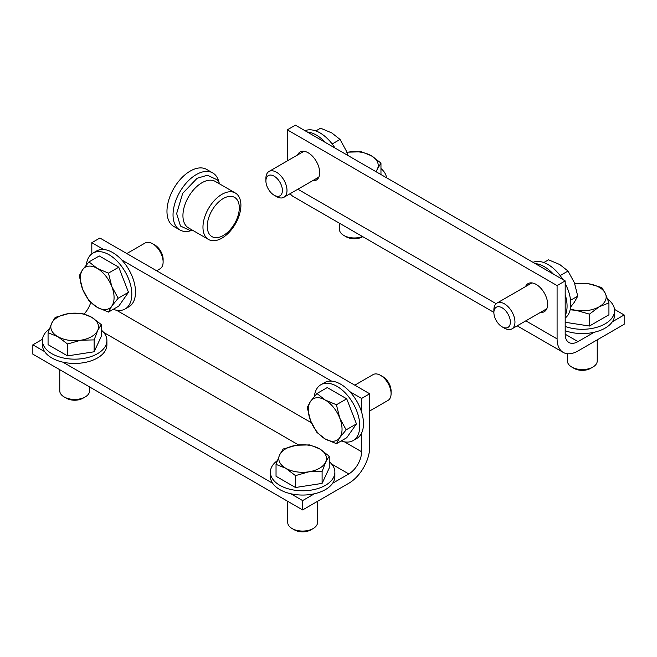 <?xml version="1.0" encoding="UTF-8"?>
<svg xmlns="http://www.w3.org/2000/svg" width="657" height="657" viewBox="0 0 657 657"><rect width="100%" height="100%" fill="white"/><g stroke="black" fill="none" stroke-linecap="round" stroke-linejoin="round"><path stroke-width="0.99" d="M525.534 286.592A16.211 9.362 60 0 1 528.072 283.61A16.211 9.362 60 0 1 536.178 284.415A16.211 9.362 60 0 1 546.772 298.705A16.211 9.362 60 0 1 544.292 311.697A16.211 9.362 60 0 1 540.44 312.404M297.572 154.978A16.211 9.362 60 0 1 300.109 151.997A16.211 9.362 60 0 1 308.215 152.802A16.211 9.362 60 0 1 318.809 167.092A16.211 9.362 60 0 1 316.321 180.084A16.211 9.362 60 0 1 312.469 180.79M290.172 193.667A29.565 17.074 120 0 0 293.433 196.657L493.883 312.387M614.492 309.381L624.15 314.958L624.15 324.303L577.996 350.953A29.565 17.074 -60 0 1 563.213 352.415A29.565 17.074 -60 0 1 557.087 338.881L557.087 285.581L565.184 280.909L295.404 125.159L287.306 129.831L557.087 285.581M565.184 280.909L565.184 334.208A18.125 10.463 120 0 0 568.937 342.502A18.125 10.463 120 0 0 577.996 341.607L594.158 332.278M624.15 314.958L612.324 321.782M287.306 160.908L287.306 129.831M90.732 302.565A18.125 10.463 -60 0 1 84.162 313.956M349.779 391.621L361.596 398.446L369.694 393.773L369.694 447.072A29.565 17.074 -60 0 1 348.785 483.281L302.631 509.931L302.631 500.585L290.805 493.76M332.623 483.265L348.785 473.935A18.125 10.463 120 0 0 361.596 451.745L361.596 433.086M361.596 398.446L361.596 412.103M91.816 253.84L91.816 242.696L103.642 249.52M121.808 260.008L331.604 381.134M369.694 393.773L99.913 238.023L91.816 242.696M44.676 351.651L32.85 344.826L32.85 354.172L302.631 509.931M32.85 344.826L42.508 339.25M272.639 483.265L62.842 362.147M314.457 493.76L302.631 500.585M362.541 236.561A14.906 8.607 180 0 1 343.833 235.444L346.132 236.775A11.654 6.726 0 0 0 362.607 236.775L362.763 236.684M343.833 235.444A14.906 8.607 180 0 1 339.973 231.593A14.906 8.607 180 0 1 339.464 229.367L339.464 223.232M371.23 155.693L380.961 163.059L377.405 168.997A23.849 13.764 0 0 0 371.23 155.693A23.849 13.764 0 0 0 348.194 152.137L361.498 151.816L371.23 155.693M375.738 171.534A23.849 13.764 0 0 0 377.405 168.997L376.198 171.805M348.194 152.137A23.849 13.764 0 0 0 346.888 152.358L348.194 152.137M380.961 174.557L380.961 163.059M380.961 168.537A32.242 18.61 180 0 1 385.511 174.245A32.242 18.61 180 0 1 386.53 177.768M278.272 196.328A11.654 6.726 60 0 1 274.158 195.219A11.654 6.726 60 0 1 265.913 180.946A11.654 6.726 60 0 1 278.272 179.846A11.654 6.726 60 0 1 278.272 196.328M274.158 195.219L276.457 196.55A14.906 8.607 -120 0 0 281.722 197.962A14.906 8.607 -120 0 0 283.906 197.289A14.906 8.607 -120 0 0 284.818 181.8A14.906 8.607 -120 0 0 271.185 170.795A14.906 8.607 -120 0 0 269 171.469A14.906 8.607 -120 0 0 265.913 178.293L265.913 180.946M347.882 155.454L346.42 151.11L340.047 139.432L331.818 132.944L320.583 128.189L315.828 130.932M332.179 143.982L340.047 139.432M334.98 148.006A32.242 18.61 -120 0 0 308.618 129.848A32.242 18.61 -120 0 0 305.053 130.727M325.396 142.47A32.242 18.61 -120 0 0 307.221 131.983M571.795 367.066L574.095 368.388A11.654 6.726 0 0 0 585.346 370.129A11.654 6.726 0 0 0 590.577 368.388L592.869 367.066A14.906 8.607 180 0 1 586.192 369.291A14.906 8.607 180 0 1 571.795 367.066A14.906 8.607 180 0 1 567.426 360.98L567.426 353.737M597.238 339.841L597.238 360.98A14.906 8.607 180 0 1 592.869 367.066M599.192 306.778L589.46 314.136L576.164 310.342A23.849 13.764 0 0 0 599.192 306.778A23.849 13.764 0 0 0 605.368 293.482L608.932 302.902L599.192 306.778M570.333 308.938A23.849 13.764 0 0 0 576.164 310.342L570.153 309.792M574.703 283.553L588.508 283.75L601.804 287.544L605.368 293.482A23.849 13.764 0 0 0 588.508 283.75A23.849 13.764 0 0 0 574.85 283.972M589.46 314.136L589.46 326.028L608.932 314.785L608.932 302.902M589.46 326.028L565.184 322.275M607.651 299.149A32.242 18.61 180 0 1 614.574 310.671A32.242 18.61 180 0 1 590.676 328.656A32.242 18.61 180 0 1 565.184 326.439M614.574 310.671L614.574 314.958A32.242 18.61 180 0 1 590.676 332.935A32.242 18.61 180 0 1 565.184 330.717M497.998 306.704A11.654 6.726 60 0 1 510.078 319.45A11.654 6.726 60 0 1 502.12 326.833A11.654 6.726 60 0 1 493.883 312.56A11.654 6.726 60 0 1 497.998 306.704M502.12 326.833L504.42 328.163A14.906 8.607 -120 0 0 509.692 329.576A14.906 8.607 -120 0 0 511.869 328.902A14.906 8.607 -120 0 0 512.78 313.414A14.906 8.607 -120 0 0 499.148 302.417A14.906 8.607 -120 0 0 496.971 303.091A14.906 8.607 -120 0 0 493.883 309.907L493.883 312.56M570.621 307.008L574.39 302.195L577.749 296.135L574.39 282.724L568.018 271.045L559.789 264.557L548.546 259.811L543.799 262.545M570.563 300.282L577.749 296.135M560.142 275.595L568.018 271.045M562.95 279.619A32.242 18.61 -120 0 0 536.588 261.461A32.242 18.61 -120 0 0 533.024 262.34M565.184 318.045A32.242 18.61 -120 0 0 565.184 283.495M565.184 315.549A32.242 18.61 -120 0 0 565.184 294.566M553.358 274.084A32.242 18.61 -120 0 0 535.192 263.597M391.087 393.592L391.087 390.94A11.654 6.726 -120 0 0 386.965 380.321A11.654 6.726 -120 0 0 382.842 376.666L380.543 375.344A14.906 8.607 60 0 1 385.815 380.017A14.906 8.607 60 0 1 391.087 393.592A14.906 8.607 60 0 1 388 400.417L369.694 410.986M354.788 385.174L373.094 374.605A14.906 8.607 60 0 1 380.543 375.344M325.182 400.006L336.417 404.761L339.784 418.172A23.849 13.764 -120 0 0 325.182 400.006A23.849 13.764 -120 0 0 310.58 401.312L316.953 393.518L325.182 400.006M346.157 429.85L339.784 437.644A23.849 13.764 -120 0 0 339.784 418.172L346.157 429.85L356.455 423.905L346.715 437.751L336.417 443.697L325.182 438.95A23.849 13.764 -120 0 0 339.784 437.644L336.417 443.697M310.58 420.784L307.213 407.365L310.58 401.312A23.849 13.764 -120 0 0 310.58 420.784A23.849 13.764 -120 0 0 325.182 438.95L316.953 432.454L310.58 420.784M336.417 404.761L346.715 398.815L327.243 387.573L316.953 393.518M346.715 398.815L356.455 423.905M314.342 396.5A32.242 18.61 60 0 1 320.862 384.739A32.242 18.61 60 0 1 348.382 396.45A32.242 18.61 60 0 1 353.105 440.584A32.242 18.61 60 0 1 341.172 440.954M320.862 384.739L324.574 382.604A32.242 18.61 60 0 1 352.086 394.307A32.242 18.61 60 0 1 356.808 438.441L353.105 440.584M163.117 261.979L163.117 259.326A11.654 6.726 -120 0 0 159.002 248.707A11.654 6.726 -120 0 0 154.88 245.053L152.58 243.731A14.906 8.607 60 0 1 157.852 248.403A14.906 8.607 60 0 1 163.117 261.979A14.906 8.607 60 0 1 160.029 268.803L156.629 270.766M126.826 253.561L145.131 242.991A14.906 8.607 60 0 1 152.58 243.731M97.211 268.393L108.454 273.14L111.813 286.559A23.849 13.764 -120 0 0 97.211 268.393A23.849 13.764 -120 0 0 82.61 269.698L88.982 261.905L97.211 268.393M118.186 298.237L111.813 306.031A23.849 13.764 -120 0 0 111.813 286.559L118.186 298.237L128.485 292.291L118.753 306.137L108.454 312.083L97.211 307.328A23.849 13.764 -120 0 0 111.813 306.031L108.454 312.083M82.61 289.17L79.251 275.751L82.61 269.698A23.849 13.764 -120 0 0 82.61 289.17A23.849 13.764 -120 0 0 97.211 307.328L88.982 300.84L82.61 289.17M108.454 273.14L118.753 267.202L99.281 255.959L88.982 261.905M118.753 267.202L128.485 292.291M86.379 264.886A32.242 18.61 60 0 1 92.9 253.126A32.242 18.61 60 0 1 120.412 264.828A32.242 18.61 60 0 1 125.134 308.971A32.242 18.61 60 0 1 113.201 309.34M92.9 253.126L96.604 250.982A32.242 18.61 60 0 1 124.124 262.693A32.242 18.61 60 0 1 128.846 306.827L125.134 308.971M64.131 396.935L66.423 398.257A11.654 6.726 0 0 0 82.905 398.257L85.205 396.935A14.906 8.607 180 0 1 64.131 396.935A14.906 8.607 180 0 1 60.272 393.075A14.906 8.607 180 0 1 59.762 390.849L59.762 369.71M89.574 386.924L89.574 390.849A14.906 8.607 180 0 1 85.205 396.935M57.808 336.647L48.068 332.771L51.632 323.351A23.849 13.764 0 0 0 57.808 336.647A23.849 13.764 0 0 0 80.836 340.211L67.54 344.013L57.808 336.647M55.196 317.413L68.492 313.619A23.849 13.764 0 0 0 51.632 323.351L55.196 317.413M81.796 313.299L91.528 317.183A23.849 13.764 0 0 0 68.492 313.619L81.796 313.299M97.696 330.479L94.14 339.899L80.836 340.211A23.849 13.764 0 0 0 97.696 330.479A23.849 13.764 0 0 0 91.528 317.183L101.26 324.542L97.696 330.479M101.26 324.542L101.26 336.433L94.14 351.782L94.14 339.899M94.14 351.782L67.54 355.897L67.54 344.013M67.54 355.897L48.068 344.662L48.068 332.771M101.26 330.028A32.242 18.61 180 0 1 105.81 335.727A32.242 18.61 180 0 1 106.902 340.548A32.242 18.61 180 0 1 78.873 359.001A32.242 18.61 180 0 1 43.526 345.36A32.242 18.61 180 0 1 42.426 340.548A32.242 18.61 180 0 1 49.349 329.017M106.902 340.548L106.902 344.826A32.242 18.61 180 0 1 78.873 363.28A32.242 18.61 180 0 1 43.526 349.647A32.242 18.61 180 0 1 42.426 344.826L42.426 340.548M292.094 528.548L294.393 529.871A11.654 6.726 0 0 0 310.868 529.871L313.167 528.548A14.906 8.607 180 0 1 292.094 528.548A14.906 8.607 180 0 1 288.234 524.688A14.906 8.607 180 0 1 287.725 522.463L287.725 501.324M317.536 501.324L317.536 522.463A14.906 8.607 180 0 1 313.167 528.548M285.77 468.269L276.039 464.384L279.595 454.964A23.849 13.764 0 0 0 285.77 468.269A23.849 13.764 0 0 0 308.806 471.825L295.502 475.627L285.77 468.269M283.159 449.027L296.463 445.232A23.849 13.764 0 0 0 279.595 454.964L283.159 449.027M309.759 444.912L319.491 448.797A23.849 13.764 0 0 0 296.463 445.232L309.759 444.912M325.667 462.093L322.102 471.512L308.806 471.825A23.849 13.764 0 0 0 325.667 462.093A23.849 13.764 0 0 0 319.491 448.797L329.231 456.155L325.667 462.093M329.231 456.155L329.231 468.047L322.102 483.396L322.102 471.512M322.102 483.396L295.502 487.51L295.502 475.627M295.502 487.51L276.039 476.276L276.039 464.384M329.231 461.641A32.242 18.61 180 0 1 333.772 467.341A32.242 18.61 180 0 1 334.873 472.161A32.242 18.61 180 0 1 306.844 490.615A32.242 18.61 180 0 1 271.489 476.974A32.242 18.61 180 0 1 270.397 472.161A32.242 18.61 180 0 1 277.311 460.639M334.873 472.161L334.873 476.44A32.242 18.61 180 0 1 306.844 494.893A32.242 18.61 180 0 1 271.489 481.261A32.242 18.61 180 0 1 270.397 476.44L270.397 472.161M223.281 198.521A22.65 13.083 120 0 0 207.267 226.263A22.65 13.083 120 0 0 223.281 235.51A22.65 13.083 120 0 0 239.304 207.768A22.65 13.083 120 0 0 223.281 198.521M221.935 194.332A26.83 15.489 120 0 0 204.409 217.976A26.83 15.489 120 0 0 208.524 239.468A26.83 15.489 120 0 0 221.935 238.138A26.83 15.489 120 0 0 239.46 214.502A26.83 15.489 120 0 0 235.346 193.002A26.83 15.489 120 0 0 221.935 194.332M235.346 193.002L215.315 181.439A26.83 15.489 120 0 0 201.904 182.769A26.83 15.489 120 0 0 184.379 206.413A26.83 15.489 120 0 0 188.493 227.905L208.524 239.468M190.686 230.755A32.907 18.996 -60 0 1 179.854 229.942A32.907 18.996 -60 0 1 174.811 203.571A32.907 18.996 -60 0 1 196.303 174.573A32.907 18.996 -60 0 1 212.761 172.947A32.907 18.996 -60 0 1 218.888 181.915M212.761 172.947L206.692 169.44A32.907 18.996 120 0 0 190.234 171.066A32.907 18.996 120 0 0 168.742 200.065A32.907 18.996 120 0 0 173.785 226.435L179.854 229.942M297.876 189.224L496.134 303.69M525.838 320.838L557.087 338.881M565.184 334.208L577.996 341.607M348.785 473.935L331.645 464.039M298.582 444.953L103.675 332.426M116.494 310.235L311.393 422.755M344.457 441.849L361.596 451.745M563.213 352.415L517.174 325.839M303.961 151.291L269 171.469M318.859 177.103L283.906 197.289M531.924 282.904L496.971 303.091M546.829 308.716L511.869 328.902M193.117 230.574L190.612 230.755L180.47 226.033L176.643 213.574L182.687 193.347L197.133 178.252L207.431 175.238L217.557 179.985L219.947 184.108"/></g></svg>
